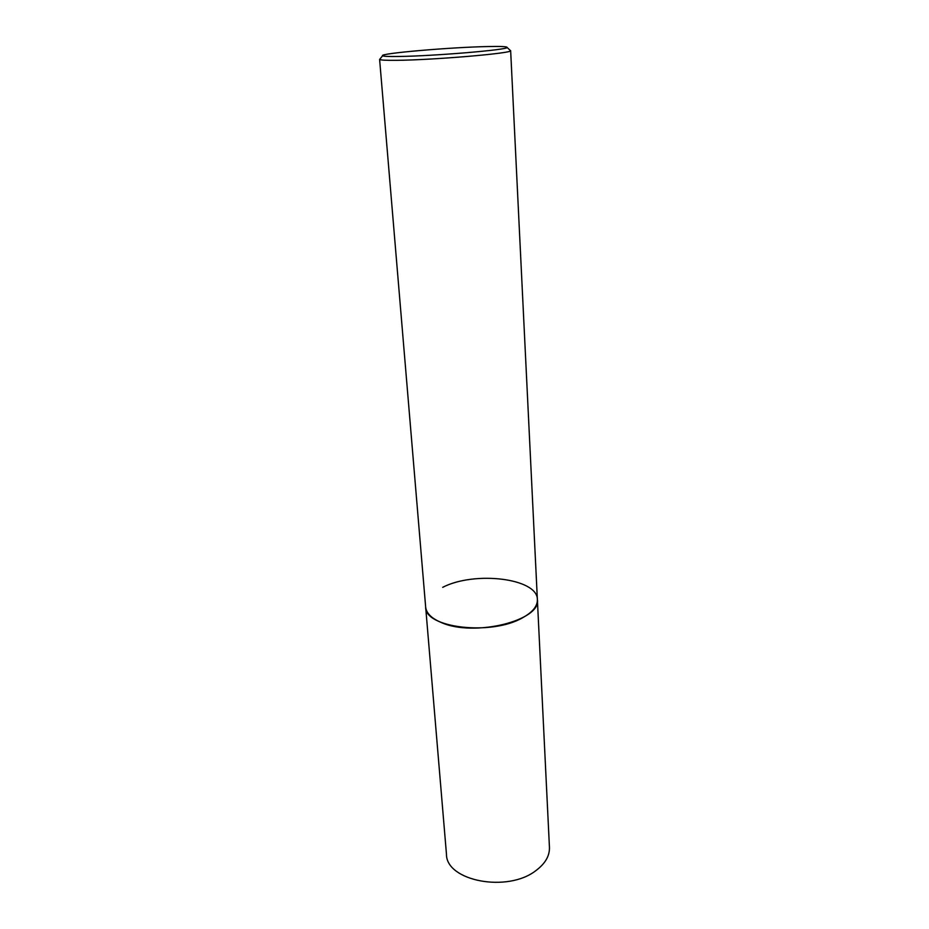 <?xml version="1.0" encoding="UTF-8"?>
<svg xmlns="http://www.w3.org/2000/svg" width="929" height="929" viewBox="0 0 929 929"><rect width="100%" height="100%" fill="white"/><g stroke="black" fill="none" stroke-linecap="round" stroke-linejoin="round"><path stroke-width="1.39" d="M510.044 50.224L510.59 50.747C511.949 53.336 432.589 60.071 396.439 60.327C386.046 60.431 380.437 60.141 379.613 59.444L425.656 607.032C424.483 627.853 491.29 635.97 522.493 617.82C532.584 612.246 537.543 606.184 537.38 599.611C541.433 620.56 473.732 637.34 441.217 622.488C431.486 618.354 426.295 613.198 425.656 607.032L446.466 854.215C446.083 881.029 507.722 893.001 536.068 870.473C545.253 863.564 549.713 855.864 549.445 847.376L537.38 599.611C537.705 578.244 474.522 570.766 442.692 587.337M398.669 56.472C388.775 56.611 383.422 56.367 382.609 55.752C378.417 53.452 451.564 47.182 488.259 46.543C501.149 46.276 507.443 46.589 507.129 47.472C508.244 49.806 433.019 56.123 398.669 56.472M382.609 55.752L379.613 59.444M510.648 50.607L537.38 599.611M507.129 47.472L510.59 50.747"/></g></svg>
